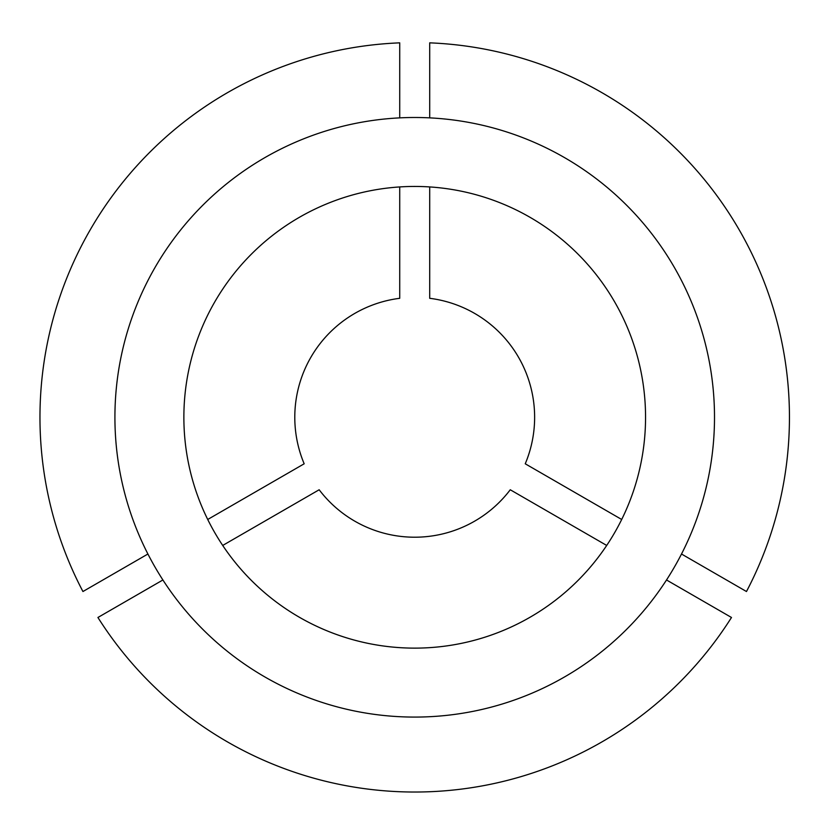 <?xml version="1.0" encoding="UTF-8"?>
<svg xmlns="http://www.w3.org/2000/svg" width="831" height="831" viewBox="0 0 831 831"><rect width="100%" height="100%" fill="white"/><g stroke="black" fill="none" stroke-linecap="round" stroke-linejoin="round"><path stroke-width="1.25" d="M681.503 554.017L746.477 591.527A374.739 374.739 0 0 0 429.7 42.848L429.7 117.867M222.708 545.448A230.841 230.841 0 0 0 606.703 545.448L510.255 489.76A119.913 119.913 0 0 1 319.166 489.76L222.708 545.448M183.869 417.287A230.841 230.841 0 0 0 414.711 648.128A230.841 230.841 0 0 0 645.552 417.287A230.841 230.841 0 0 0 414.711 186.445A230.841 230.841 0 0 0 183.869 417.287M621.692 519.479L525.244 463.791A119.913 119.913 0 0 0 429.7 298.308L429.7 186.933M714.504 417.287A299.794 299.794 0 0 0 414.711 117.493A299.794 299.794 0 0 0 114.917 417.287A299.794 299.794 0 0 0 414.711 717.08A299.794 299.794 0 0 0 714.504 417.287M399.721 186.933L399.721 298.308A119.913 119.913 0 0 0 304.177 463.791L207.719 519.479M666.514 579.976L731.488 617.485A374.739 374.739 0 0 1 97.923 617.485L162.897 579.976M399.721 117.867L399.721 42.848A374.739 374.739 0 0 0 82.934 591.527L147.908 554.017"/></g></svg>
